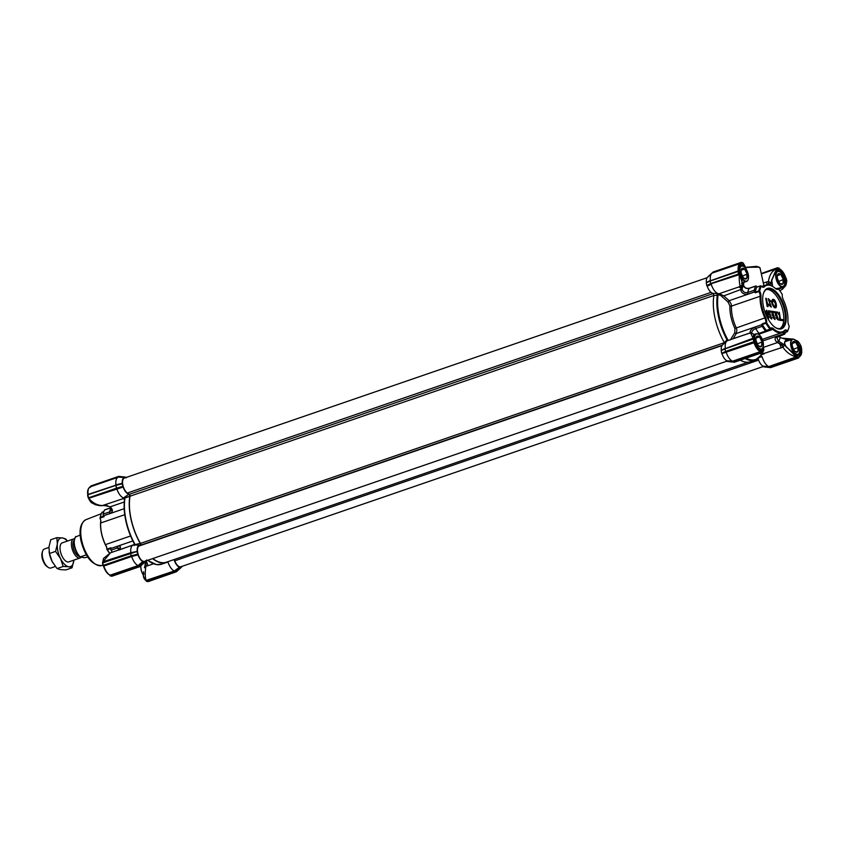 <?xml version="1.0" encoding="UTF-8"?>
<svg xmlns="http://www.w3.org/2000/svg" width="844" height="844" viewBox="0 0 844 844"><rect width="100%" height="100%" fill="white"/><g stroke="black" fill="none" stroke-linecap="round" stroke-linejoin="round"><path stroke-width="1.27" d="M761.531 354.828L760.877 355.535L761.14 353.024M762.427 286.844L763.44 286.496A25.141 11.848 -109 0 1 765.751 285.019A25.141 11.848 -109 0 1 768.652 284.787A25.141 11.848 -109 0 1 772.999 286.633A25.141 11.848 -109 0 1 773.273 286.833M740.262 360.209A42.422 19.982 71 0 0 745.611 362.108A42.422 19.982 71 0 0 750.495 361.717L755.338 360.05A42.422 19.982 -109 0 1 750.453 360.441A42.422 19.982 -109 0 1 745.094 358.542M713.022 293.332L717.991 293.543A11.004 5.18 -109 0 1 711.218 284.28L707.209 286.211A8.735 4.114 71 0 0 712.969 293.322A8.735 4.114 71 0 0 713.022 293.332L713.929 295.379A42.422 19.982 71 0 0 724.3 342.569L724.553 343.139M761.794 286.633A5.032 2.374 -109 0 0 762.396 286.844A5.032 2.374 -109 0 0 762.976 286.802A5.032 2.374 -109 0 0 763.44 286.496L764.221 286.876A5.655 2.669 -109 0 1 763.05 287.266A5.655 2.669 -109 0 1 762.069 286.844A5.655 2.669 -109 0 1 761.351 286.221L760.782 285.768M776.058 288.87L778.263 288.743A5.655 2.669 -109 0 1 776.923 289.334A5.655 2.669 -109 0 1 775.942 288.912A5.655 2.669 -109 0 1 775.488 288.553A24.508 11.542 -109 0 0 773.547 287.013L772.999 286.633M775.657 288.701A5.032 2.374 -109 0 0 776.258 288.912A5.032 2.374 -109 0 0 776.839 288.859A5.032 2.374 -109 0 0 777.461 288.384L777.714 288.289M717.991 293.543L717.474 294.081L718.381 293.955L718.117 294.83L717.284 295.221L713.929 295.379M742.245 287.53A1.255 1.002 2.2 0 1 740.916 288.342L740.716 289.555A1.255 0.865 3.9 0 0 742.171 288.901L742.277 286.348L740.916 288.342A7.543 3.555 71 0 0 738.468 287.076L740.304 286.253C739.513 284.65 739.154 280.968 739.217 275.218L739.059 274.701L710.806 283.869L738.722 274.268L739.935 274.648L739.217 275.218L742.066 281.284L740.04 274.965M730.303 339.953L734.797 332.736L734.881 328.443A26.069 12.28 -109 0 1 730.988 317.006A26.069 12.28 -109 0 1 729.954 305.992L728.045 302.015L720.481 295.263L723.772 295.875L729.153 300.696L731.168 304.019L731.474 306.108A25.141 11.848 71 0 0 736.232 327.757L736.886 329.993L736.348 333.454L733.162 338.602L750.263 333.011M724.3 342.569L726.462 340.417L728.414 340.364M745.748 267.506L743.553 263.634L742.583 264.721A0.633 0.549 94.1 0 1 742.203 265.501L744.387 267.042M774.971 327.25A20.741 9.769 71 0 0 778.284 328.601A20.741 9.769 71 0 0 780.668 328.411A20.741 9.769 71 0 0 784.509 310.37A20.741 9.769 71 0 0 769.57 288.986A20.741 9.769 71 0 0 767.185 289.175A20.741 9.769 71 0 0 763.398 293.596M769.96 288.205A21.374 10.065 71 0 0 763.493 293.279A21.374 10.065 71 0 0 775.246 327.451A21.374 10.065 71 0 0 778.938 329.023A21.374 10.065 71 0 0 785.353 310.233A21.374 10.065 71 0 0 769.96 288.205M778.263 288.743A27.652 13.029 -109 0 1 782.251 294.451A5.655 2.669 71 0 0 783.295 299.726A24.508 11.542 -109 0 1 787.927 320.825A5.655 2.669 71 0 0 789.214 326.132A27.652 13.029 -109 0 1 788.634 328.464A27.652 13.029 -109 0 1 787.558 331.006A5.655 2.669 71 0 0 784.677 330.352A24.508 11.542 -109 0 1 773.41 328.675A5.655 2.669 71 0 0 770.635 328.485A27.652 13.029 -109 0 1 766.647 322.777A5.655 2.669 71 0 0 766.457 319.981A5.655 2.669 71 0 0 765.614 317.502A24.508 11.542 -109 0 1 761.953 306.752A24.508 11.542 -109 0 1 760.971 296.402L760.106 296.265A5.032 2.374 71 0 0 759.906 294.145A5.032 2.374 71 0 0 758.956 291.549L759.684 291.096A27.652 13.029 -109 0 1 761.351 286.221M760.971 296.402A5.655 2.669 71 0 0 760.75 294.007A5.655 2.669 71 0 0 759.684 291.096M729.954 305.992A1.255 0.717 3 0 0 731.474 306.108L760.106 296.265A25.141 11.848 71 0 0 761.109 306.889A25.141 11.848 71 0 0 764.864 317.914L765.614 317.502M773.41 328.675L772.861 329.36A5.032 2.374 71 0 0 771.595 328.675A5.032 2.374 71 0 0 771.015 328.727A5.032 2.374 71 0 0 770.393 329.202L770.023 329.118A28.285 13.325 71 0 1 765.951 323.273L765.782 322.598A5.032 2.374 71 0 0 765.614 320.119A5.032 2.374 71 0 0 764.864 317.914L734.881 328.443M774.275 274.332L777.546 271.019L778.79 270.956A0.633 0.527 -77.4 0 0 779.191 270.175L777.883 268.592L777.556 269.046A0.633 0.538 72.1 0 0 776.849 268.603L777.419 268.054L777.714 268.993M787.051 340.712L789.33 340.259M728.045 302.015L729.153 300.696L754.736 291.897A5.032 2.374 -109 0 1 755.285 292.815L758.956 291.549M779.856 328.611A20.741 9.769 71 0 0 782.937 310.908A20.741 9.769 71 0 0 766.426 289.524M787.558 331.006L787.262 331.755L783.306 332.937A5.032 2.374 -109 0 1 783.918 333.686L783.96 333.739A1.255 0.591 -109 0 0 784.487 334.161A1.255 0.591 -109 0 0 784.635 334.15A1.255 0.591 -109 0 0 784.825 333.96A30.173 14.211 71 0 0 785.5 332.378M786.977 331.671A5.032 2.374 71 0 0 785.458 330.743A5.032 2.374 71 0 0 784.878 330.795A5.032 2.374 71 0 0 784.414 331.091L784.677 330.352M766.7 330.51A5.032 2.374 -109 0 0 766.415 331.08L766.405 331.122A1.255 0.591 -109 0 1 766.173 331.397A1.255 0.591 -109 0 1 766.025 331.407A1.255 0.591 -109 0 1 765.561 331.091A30.173 14.211 71 0 1 762.227 326.311L755.686 328.559A30.173 14.211 71 0 0 759.02 333.338L757.785 333.897M765.782 322.598L762.111 323.853L762.28 324.539A28.285 13.325 71 0 0 766.363 330.384L766.711 330.479M773.252 299.314C775.995 299.187 778.01 309.516 774.708 307.606C771.585 303.629 771.099 300.865 773.252 299.314L772.566 299.42M772.935 299.42C770.783 300.981 771.268 303.745 774.391 307.722L774.708 307.606M773.442 300.232C775.91 302.722 776.385 304.906 774.887 306.794C772.429 304.241 771.943 302.046 773.442 300.232L773.093 300.264M772.946 300.337L773.125 300.337C775.594 302.827 776.079 305.011 774.57 306.899M708.348 276.705L709.192 275.714M711.861 273.319L707.588 277.138A8.735 4.114 71 0 0 706.386 282.455L710.384 280.482A11.004 5.18 -109 0 1 711.861 273.319A11.004 5.18 -109 0 1 712.747 272.802L740.589 263.222A11.004 5.18 -109 0 1 740.884 263.138L741.496 263.581L740.884 263.138M706.766 285.567L710.669 283.573L738.511 274.005L738.004 271.262L710.194 280.82L706.249 282.793L706.766 285.567L710.669 283.573L710.057 280.915L706.386 282.455M706.259 282.793L709.909 281.157M726.768 341.145L722.506 344.964A8.735 4.114 71 0 0 721.293 350.281L725.302 348.308A11.004 5.18 -109 0 1 726.768 341.145A11.004 5.18 -109 0 1 727.655 340.628L750.358 332.821L753.808 334.15L755.063 341.039M724.827 348.983L721.177 350.619L721.683 353.393L725.587 351.399L724.964 348.741L721.293 350.281M721.683 353.393L753.861 342.02L754.852 342.485L721.842 353.647M722.116 354.037A8.735 4.114 71 0 0 726.832 360.789L732.486 361.2A11.004 5.18 -109 0 1 726.135 352.106L725.724 351.695M732.486 361.2L726.832 360.789M727.106 361.19L734.354 362.224L727.275 361.411M758.081 358.605A8.735 4.114 71 0 0 763.05 366.18L768.715 366.602A11.004 5.18 -109 0 1 762.143 356.769L759.674 357.17M770.688 367.383L763.05 366.18M763.324 366.591L770.572 367.625L798.413 358.046L797.063 357.845L769.222 367.425L768.715 366.602L796.251 356.885C790.68 355.408 786.239 352.17 782.915 347.179L763.757 353.541M757.068 287.023A5.032 2.374 -109 0 1 756.604 286.433L756.562 286.369A1.255 0.591 71 0 0 755.886 285.958A1.255 0.591 71 0 0 755.686 286.158A30.173 14.211 -109 0 0 754.293 290.231A1.255 0.591 71 0 0 754.694 291.834L754.736 291.897M766.964 284.744A7.543 3.555 71 0 0 766.521 282.002L768.483 281.548C769.306 275.038 772.091 270.724 776.839 268.614A0.633 0.538 72.1 0 1 776.849 268.603L777.113 268.54M776.754 268.635L761.33 273.941M768.916 367.393L763.493 366.802M760.634 356.031L762.143 356.769M726.462 340.417L727.328 340.776L727.169 340.174A42.422 19.982 -109 0 1 717.284 295.221L717.178 294.63L716.577 295.463M717.474 294.081L717.178 294.63M708.538 276.178L713.148 272.053M742.899 263.444L743.606 263.919L742.994 263.064M755.285 292.815L755.158 292.14A28.285 13.325 71 0 1 756.857 287.15L757.079 287.076M743.48 285.072A1.255 0.781 173.6 0 1 743.49 285.483C744.345 287.92 746.233 288.891 749.145 288.405A1.255 0.591 -109 0 1 749.345 288.215A1.255 0.591 -109 0 1 749.62 288.237M743.712 283.109A1.255 0.591 -172.5 0 1 743.722 283.215A1.255 0.591 -172.5 0 1 743.68 283.32L743.49 285.04A1.255 0.749 5.4 0 0 743.522 284.744M764.221 286.876A24.508 11.542 -109 0 1 773.547 287.013M768.494 284.576L769.411 285.272L771.089 282.951L768.124 284.586A7.543 3.65 -87.9 0 0 768.483 281.548L771.089 282.951L771.585 280.25L776.839 268.614M769.411 285.272L768.04 284.723M764.337 353.773L762.934 353.056L764.337 353.773L761.647 354.723M760.877 355.535A42.422 19.982 -109 0 1 755.338 360.05L761.721 354.691M762.786 351.8L762.934 353.056L761.172 354.976A41.957 19.76 -109 0 1 750.854 359.829A41.957 19.76 -109 0 1 746.064 358.215M732.866 361.759L760.845 352.454L732.697 361.992M734.47 361.992L762.195 352.655L760.845 352.454A0.633 0.538 98.5 0 0 761.161 352.191L732.729 361.738M725.808 351.642L753.428 341.831L725.376 351.505M752.89 339.109L725.028 348.878L753.397 338.982M753.091 339.035L753.987 338.539L753.07 338.244L724.964 348.741M753.945 338.233L753.787 334.097L753.07 338.244L750.801 333.348M718.381 293.955L720.892 294.44L720.481 295.263L718.117 294.83A41.957 19.76 -109 0 0 719.341 317.017A41.957 19.76 -109 0 0 728.119 340.332L728.14 340.459M737.983 271.283L710.12 281.052L738.373 271.378M710.152 280.862L738.236 270.913L739.07 270.692L739.608 274.131L739.998 272.538M712.199 273.066L742.773 262.653A0.633 0.538 -81.5 0 0 742.404 262.621M741 262.442L713.212 271.99L708.496 276.188M743.944 281.485L743.68 283.32M743.775 264.014L745.896 268.782M741.581 287.055L741.243 287.234A7.543 1.277 73.5 0 0 740.483 286.422L742.382 284.428L741.581 287.055L742.277 286.348L742.235 284.006L743.079 282.634M743.606 263.919L743.216 263.36L743.606 263.919M755.158 292.14L758.819 290.874A28.285 13.325 -109 0 1 760.528 285.894L756.857 287.15M755.686 286.158L749.145 288.405A30.173 14.211 71 0 0 747.752 292.478C744.935 293.037 743.079 291.992 742.182 289.334A1.255 0.781 173.6 0 1 740.684 290.062C741.781 293.364 744.271 294.714 748.153 294.092A1.255 0.591 -109 0 1 747.752 292.478L754.293 290.231M774.032 274.152L774.212 274.258C775.288 271.346 776.406 269.616 777.556 269.046M771.595 280.187L771.965 285.989M801.178 346.367L800.724 345.66M801.22 346.335L801.431 349.216M801.716 348.794L801.23 349.564L801.768 348.857M801.441 349.416L801.441 349.416C801.779 353.436 800.977 355.809 799.015 356.527L798.783 357.423M798.477 358.025L798.445 358.046A0.633 0.538 -81.5 0 0 798.719 357.793L797.443 357.065L769.084 367.151M797.264 354.965A0.633 0.549 94.1 0 1 797.928 355.387L797.084 356.822L796.894 356.2L797.443 357.065L796.863 357.529L796.894 356.2L796.251 356.885L784.762 345.112L782.915 347.179A7.543 2.659 -127.6 0 0 781.322 344.637L779.624 343.761L780.552 342.39L778.305 341.06L777.366 342.601L779.624 343.761A7.543 3.555 -109 0 1 781.038 348.034M762.913 351.726L762.659 351.853A0.633 0.57 -107.7 0 0 762.913 351.072L762.354 351.937L762.776 351.125L762.649 351.937L761.32 349.943C763.24 350.038 763.746 349.078 762.828 347.053C764.01 349.184 764.042 350.524 762.913 351.072M732.497 361.211L760.338 351.632L760.676 350.819L761.161 352.191M734.385 362.224L762.195 352.655A0.633 0.538 -81.5 0 0 762.501 352.391L761.225 351.674L760.666 352.201M753.608 342.084L754.283 341.736L754.852 342.485C756.319 346.662 758.26 349.448 760.676 350.819L760.929 351.779M754.114 342.02L753.439 338.971M753.787 334.097L755.127 340.976C756.562 345.797 758.503 348.635 760.94 349.5A0.633 0.527 102.6 0 1 761.32 349.943C758.566 348.899 756.467 345.892 755.042 340.944L753.66 338.834M738.468 287.076L718.487 293.944L718.223 294.82M741.538 283.5L742.235 283.795A0.633 0.622 167.5 0 1 742.235 284.006L742.066 281.284M710.891 283.816L738.933 273.899L739.481 274.321M713.18 272.201L741.37 262.822M761.246 273.519L777.271 267.812A0.633 0.538 98.5 0 1 777.651 267.843L777.588 268.213M779.128 268.835L778.843 267.991A0.633 0.538 -81.5 0 0 778.622 268.012M785.659 277.634L786.239 278.383L785.659 277.634C784.192 273.445 782.251 270.671 779.835 269.289L779.212 268.455M786.429 283.352L785.785 285.578L783.295 287.424L777.915 289.313M779.856 290.779L782.451 289.218L785.775 285.588L786.692 281.274M786.65 281.347L786.534 282.16M793.012 339.088L786.133 338.497L786.629 339.647L791.978 339.351M795.438 340.195L799.152 342.917M800.439 345.175L800.523 345.133C799.236 342.58 798.065 341.155 797.031 340.87L797.031 340.87M800.555 345.47L800.545 347.717L799.701 347.823A8.482 3.998 -109 0 1 798.055 354.87A8.482 3.998 -109 0 1 797.569 354.965M742.129 281.084L739.966 272.39C739.239 267.537 740.114 264.984 742.583 264.721L745.758 268.582M742.815 262.674L741.275 262.4A0.633 0.538 98.5 0 1 741.422 262.452M787.325 331.692A28.285 13.325 71 0 0 788.433 329.097A28.285 13.325 71 0 0 788.528 328.77M766.647 322.777L765.898 322.883M770.329 329.234L770.635 328.485M758.524 334.298L772.861 329.36A25.141 11.848 71 0 0 782.103 332.568A25.141 11.848 71 0 0 784.414 331.091M774.212 274.258L774.212 274.258C775.826 271.357 777.493 269.996 779.191 270.175C781.955 271.219 784.044 274.216 785.479 279.174L784.635 279.332L784.688 283.595M782.019 287.097L778.105 288.616M798.224 344.109L799.701 347.823M762.48 348.54L761.109 349.585M798.878 357.244A11.004 5.18 -109 0 1 798.867 357.255L798.878 357.244C801.325 355.641 802.211 353.035 801.526 349.427L801.589 349.131M781.597 337.959L780.109 337.484A36.102 17.007 71 0 1 778.79 341.345L777.968 342.907M763.103 347.506L777.366 342.601C774.328 339.963 774.338 337.758 777.419 335.986A1.255 0.591 71 0 0 777.946 336.408A1.255 0.591 71 0 0 778.094 336.397A1.255 0.591 71 0 0 778.21 336.323M781.66 344.447L782.23 343.561L781.322 344.637L784.762 345.112L780.552 342.39M791.007 351.368L791.144 351.273C793.94 353.594 796.198 354.965 797.928 355.387C800.407 355.124 801.272 352.57 800.545 347.717L796.177 340.913M786.492 347.338L786.27 347.063C783.253 342.875 784.139 340.29 788.908 339.33L788.813 340.311M796.704 356.105L791.144 351.273M778.558 336.239L780.109 337.484L786.629 339.647L783.485 338.307M762.111 323.853A5.032 2.374 -109 0 1 761.942 324.666L736.348 333.454A1.255 0.77 31.8 0 1 734.797 332.736M740.716 289.555L723.772 295.875L720.892 294.44M741.496 263.581C739.534 264.299 738.732 266.672 739.07 270.692L738.532 271.146M786.524 281.896C786.492 284.449 785.405 286.221 783.253 287.203C785.542 285.209 786.281 282.529 785.479 279.174L786.861 281.031M783.295 287.424L782.588 286.696L783.295 287.424M794.911 340.227C797.643 341.018 799.479 342.664 800.439 345.154M786.133 338.497L783.844 338.286M783.675 338.233L781.987 338.18M760.676 349.522A0.633 0.527 102.6 0 1 760.94 349.5L761.763 349.5M778.305 341.06L776.754 337.463L777.862 336.387M751.793 333.074C751.677 331.344 752.975 329.846 755.686 328.559A1.255 0.591 -109 0 1 755.38 326.966L761.942 324.666M751.339 332.684A1.255 1.108 -22.6 0 0 750.073 332.789C749.968 330.584 751.74 328.643 755.38 326.966M779.656 320.287L782.842 320.604L779.656 320.287L779.487 313.156M778.484 314.485L779.371 314.58L778.484 314.485L779.139 312.343M776.079 312.934L777.788 313.029L776.058 312.776L778.474 320.003L775.889 317.661L778.305 320.034M776.68 315.487L777.957 319.211M775.604 315.972L776.448 316.046L775.604 315.972L775.109 311.858L777.577 312.069L777.788 313.029M772.703 312.428L774.412 312.533L772.693 312.269L775.098 319.507L772.513 317.154L774.929 319.538M773.304 314.981L774.581 318.716M772.239 315.466L773.072 315.55L772.239 315.466L771.743 311.352L774.201 311.563L774.412 312.533M769.338 311.932L771.047 312.027L769.317 311.774L771.732 319L769.148 316.648L771.564 319.032M769.939 314.485L771.216 318.209M768.863 314.96L769.707 315.044L768.863 314.96L768.367 310.845L770.836 311.067L771.047 312.027M767.84 318.526L768.578 318.473L767.818 318.473M766.415 312.512L767.66 318.188M765.318 312.227L765.846 313.082L765.318 312.227L766.785 310.318L768.578 318.473M770.129 301.445L770.973 301.329L770.129 301.445L768.494 299.726M770.445 301.34L768.641 299.652L771.332 307.047L768.051 304.167L771.163 307.089M768.156 298.755L770.815 306.119M767.217 306.562L768.114 306.541L767.217 306.562L765.751 298.333L766.331 298.417L768.114 306.541M783.306 332.937L787.157 331.755M761.921 324.708A1.255 0.591 71 0 0 762.227 326.311M778.801 314.379L779.286 312.269L780.5 319.327L782.631 319.644L782.842 320.604M779.972 320.171L779.371 314.58M776.206 317.544L778.126 319.19L776.818 315.403L776.448 316.046M775.921 315.856L775.425 311.742M772.83 317.049L774.76 318.694L773.442 314.896L773.072 315.55M772.545 315.361L772.06 311.246M769.464 316.542L771.384 318.188L770.076 314.401L769.707 315.044M769.179 314.854L768.684 310.74M768.04 318.399L766.647 312.048L765.846 313.082M765.635 312.122L766.436 310.265M768.356 304.051L770.983 306.087L768.304 298.681L770.973 301.329M767.534 306.456L765.751 298.333M124.722 514.724L100.658 522.995L100.9 521.666M100.658 522.995A25.141 11.848 71 0 0 101.66 533.608A25.141 11.848 71 0 0 105.416 544.633L106.544 546.648A5.032 2.374 -109 0 1 106.745 548.99A27.652 13.029 71 0 0 109.467 553.221M103.749 516.095L100.288 517.288L100.098 518.079L104.097 516.697A5.032 2.374 71 0 0 103.548 515.789L103.506 515.726A1.255 0.591 -109 0 1 103.105 514.123A30.173 14.211 71 0 1 104.498 510.04A1.255 0.591 71 0 1 104.698 509.85L110.532 507.845M123.741 498.72L124.574 498.983L123.741 498.72L124.574 498.983L124.669 498.108L129.459 496.462L123.53 497.928A11.004 5.18 -109 0 1 116.767 488.655L123.129 487.03L88.926 498.224L89.116 498.73C93.062 503.182 97.524 505.45 102.514 505.535L121.979 499.036L123.741 498.72L124.522 499.416M124.669 498.108L121.979 499.036M168.61 561.439A42.422 19.982 -109 0 1 166.416 562.526A42.422 19.982 -109 0 1 161.531 562.927A42.422 19.982 -109 0 1 152.585 558.612M106.302 546.015L106.544 546.648M109.646 553.136A28.285 13.325 -109 0 1 107.42 549.687L106.745 548.99M119.088 549.855A1.255 0.591 39.3 0 1 119.152 549.718A1.255 0.591 39.3 0 1 119.479 549.592C121.314 546.722 120.576 545.646 117.274 546.353L110.743 548.547A5.032 2.374 71 0 0 110.923 547.745L106.924 549.117M100.858 520.801A5.032 2.374 71 0 0 100.014 518.364L100.098 518.079M100.795 515.23A27.652 13.029 71 0 0 100.689 515.536A27.652 13.029 71 0 0 100.014 518.364M110.733 548.6A1.255 0.591 71 0 0 111.039 550.193L117.58 547.946L119.911 548.189L118.793 550.088M119.025 550.035L134.512 544.433M100.288 517.288A28.285 13.325 -109 0 1 100.89 514.903A28.285 13.325 -109 0 1 101.997 512.308L102.019 512.445M124.247 502.001L110.089 506.864L111.355 510.092L109.646 511.875A1.255 0.591 71 0 0 110.047 513.479C113.117 511.717 113.138 509.512 110.089 506.864L107.726 506.041A7.543 3.555 71 0 0 105.278 504.775M134.534 544.749L134.618 543.663A42.422 19.982 -109 0 1 124.817 499.099L124.532 499.384C123.066 513.479 126.315 528.238 134.259 543.673L134.059 545.625M124.353 498.688L124.564 499.542A41.957 19.76 -109 0 0 134.249 543.62M153.439 563.803L147.848 565.733A7.543 3.555 71 0 0 146.423 561.46L146.729 559.941M112.315 552.187A30.173 14.211 -109 0 1 111.039 550.193M109.477 506.579L105.648 505.767M102.884 505.503L103.474 505.429A7.543 5.454 67.5 0 1 105.838 505.693L107.452 506.242M124.574 498.983L124.712 498.192L124.817 499.099M134.618 543.663L134.966 544.855M133.204 545.002L110.501 552.809L102.968 561.756L130.852 552.683A11.004 5.18 -109 0 1 133.204 545.002A11.004 5.18 -109 0 1 133.858 544.876L140.22 543.378A42.422 19.982 -109 0 1 129.849 496.198L129.459 496.462M145.801 561.154A1.255 0.591 7.5 0 0 146.423 561.46L145.928 563.096A7.543 4.083 91.8 0 1 145.906 566.187C144.968 572.686 145.041 577.423 146.139 580.408L174.265 570.977A11.004 5.18 -109 0 1 167.903 561.872M147.848 565.733L145.906 566.187L145.084 565.047L145.347 562.631M105.838 505.693L104.614 505.408M123.53 497.928L128.942 494.151L129.849 496.198M88.493 498.139L92.355 503.161C96.427 505.313 100.035 506.094 103.19 505.514L105.711 505.767M137.604 554.213L137.097 551.427L130.609 553.052L131.126 555.785L137.604 554.213L138.036 554.856L131.685 556.481A11.004 5.18 71 0 0 138.036 565.586L142.752 561.598L138.321 566.166L139.925 566.408M130.852 552.683L137.097 551.427L102.725 562.832L103.284 565.353L131.126 555.785L137.762 554.466M137.213 551.1A8.735 4.114 -109 0 1 139.935 545.256A8.735 4.114 -109 0 1 140.188 545.287L140.22 543.378M128.942 494.151A8.735 4.114 -109 0 1 123.129 487.03M122.844 486.64L122.18 483.601L115.987 485.152L116.356 488.233L122.686 486.387M122.306 483.274A8.735 4.114 -109 0 1 124.268 477.514L118.582 477.103A11.004 5.18 71 0 0 118.297 477.176A11.004 5.18 71 0 0 115.934 484.857L122.306 483.274L115.691 485.226L116.556 487.874M90.498 486.724L90.308 487.473L90.878 485.954L118.751 476.375L124.268 477.514M118.698 476.396L90.909 485.954L118.719 476.375L125.83 477.198L126.273 477.82M182.22 566.271A8.735 4.114 -109 0 1 181.734 566.862A8.735 4.114 -109 0 1 180.975 567.295L180.911 567.358M181.734 566.862L180.785 567.822L179.244 567.4L174.655 571.462L146.74 581.052L145.717 580.081L146.423 580.556M180.869 567.643L176.364 571.778L180.838 567.812M174.655 571.462L174.265 570.987L179.244 567.4M178.97 566.999A8.735 4.114 -109 0 1 174.043 559.572M146.001 560.88A8.735 4.114 -109 0 1 145.516 561.471A8.735 4.114 -109 0 1 144.757 561.904L144.693 561.956M145.516 561.471L144.567 562.431L143.026 562.009M144.651 562.252L140.146 566.387L144.609 562.41M142.752 561.598A8.735 4.114 -109 0 1 138.036 554.856M145.643 560.68L145.928 563.096M145.347 562.758L145.2 563.961M144.451 567.727L145.632 563.127M143.67 571.715L143.406 574.025C143.311 577.074 144.218 579.206 146.139 580.408L145.558 580.05M130.567 553.073L102.514 563.032L103.548 558.411L102.979 562.547M139.745 545.256L133.858 544.876M88.926 498.224L116.504 488.191M137.044 551.649L130.609 553.052L102.535 562.748L103.284 565.775L131.263 556.059M143.195 562.22L138.543 566.408L110.701 575.988L112.052 576.188L139.935 566.598L111.83 576.209A0.633 0.538 98.5 0 1 111.672 576.157M179.413 567.622L174.761 571.81L176.364 571.778M122.127 483.823L116.008 485.353M143.543 576.294L145.031 579.564M146.054 580.524L145.769 580.366C143.849 578.762 143.058 576.642 143.396 574.015L144.218 573.762L143.406 574.025L143.659 571.747M146.74 581.052L145.717 580.081M88.884 498.846L90.181 501.093M88.377 497.949L116.356 488.233L88.398 497.865L87.86 494.795L115.702 485.427M138.321 566.166L110.701 575.988A0.633 0.538 98.5 0 1 110.332 575.956L109.488 574.711L110.195 575.165L138.036 565.586L138.796 566.187M138.427 566.06L110.511 575.661L109.488 574.711L110.195 575.165A11.004 5.18 71 0 1 103.833 566.05L131.685 556.481L131.474 555.7M176.143 571.799L148.322 581.558M175.014 571.578L146.93 581.379L148.27 581.579L176.407 571.778M118.635 476.617L90.835 486.165M90.741 486.671A11.004 5.18 71 0 0 90.445 486.756A11.004 5.18 71 0 0 88.093 494.436L115.85 485.194M146.255 580.957L146.93 581.379A0.633 0.538 -81.5 0 1 146.55 581.347L145.885 580.366M103.284 565.775L103.664 566.366L103.021 565.491L131.421 556.017M103.527 566.197L103.464 565.617M784.403 284.829A8.166 3.851 -109 0 1 784.371 284.956A8.166 3.851 -109 0 1 782.831 286.823A8.166 3.851 -109 0 1 779.582 285.536A8.166 3.851 -109 0 1 775.71 274.648A8.166 3.851 -109 0 1 777.524 271.367A8.166 3.851 -109 0 1 779.877 271.895A8.166 3.851 -109 0 1 779.983 271.968M784.72 283.32A7.923 3.735 -109 0 1 784.445 284.702A7.923 3.735 -109 0 1 779.286 284.702A7.923 3.735 -109 0 1 776.058 274.722A7.923 3.735 -109 0 1 780.088 272.042A7.923 3.735 -109 0 1 784.72 283.32M783.327 279.712A5.655 2.669 -109 0 1 782.947 283.795L782.768 284.017A5.655 2.669 -109 0 1 780.594 284.006A5.655 2.669 -109 0 1 780.12 283.626L779.824 283.331A5.655 2.669 -109 0 1 777.567 278.847L777.451 278.33A5.655 2.669 -109 0 1 777.482 274.965A5.655 2.669 -109 0 1 777.83 274.247L778.01 274.026A5.655 2.669 -109 0 1 780.647 274.416L780.943 274.711A5.655 2.669 -109 0 1 783.211 279.195L782.947 283.795M783.211 279.195L780.943 274.711M780.647 274.416L778.01 274.026M777.83 274.247L777.429 275.165M780.12 283.626L782.768 284.017M778.59 281.548L783.348 279.459M777.335 275.64L780.816 274.437M778.632 281.084L777.63 279.1M777.662 279.216A5.032 2.374 -109 0 1 778.115 280.535M707.103 277.729L124.395 478.073A8.166 3.851 71 0 0 122.886 485.173A8.166 3.851 71 0 0 127.402 493.023L129.322 494.31A1.255 0.591 -109 0 1 130.05 496.209A42.116 19.834 71 0 0 131.147 519.208A42.116 19.834 71 0 0 140.431 543.43A1.255 0.591 -109 0 1 140.515 545.235L139.049 546.015A8.166 3.851 71 0 0 137.804 552.999A8.166 3.851 71 0 0 144.63 561.355L727.074 361.095M174.244 559.509L174.761 560.838A8.166 3.851 71 0 0 180.848 566.746L763.292 366.496M152.817 558.528A42.116 19.834 71 0 0 166.31 562.231L748.101 362.203M799.321 352.655A8.166 3.851 -109 0 1 799.279 352.781A8.166 3.851 -109 0 1 797.749 354.649A8.166 3.851 -109 0 1 794.489 353.362A8.166 3.851 -109 0 1 790.628 342.485A8.166 3.851 -109 0 1 792.432 339.193A8.166 3.851 -109 0 1 794.784 339.721A8.166 3.851 -109 0 1 794.9 339.794L796.947 340.828M799.627 351.146A7.923 3.735 -109 0 1 799.363 352.528A7.923 3.735 -109 0 1 794.193 352.528A7.923 3.735 -109 0 1 790.965 342.548A7.923 3.735 -109 0 1 795.006 339.868A7.923 3.735 -109 0 1 799.627 351.146M798.234 347.538A5.655 2.669 -109 0 1 797.854 351.621L797.675 351.842A5.655 2.669 -109 0 1 795.512 351.832A5.655 2.669 -109 0 1 795.037 351.452L794.742 351.157A5.655 2.669 -109 0 1 792.474 346.673L792.358 346.156A5.655 2.669 -109 0 1 792.4 342.791A5.655 2.669 -109 0 1 792.738 342.073L792.917 341.852A5.655 2.669 -109 0 1 795.565 342.242L795.86 342.537A5.655 2.669 -109 0 1 798.129 347.021L797.854 351.621M798.129 347.021L795.86 342.537M795.565 342.242L792.917 341.852M792.738 342.073L792.337 342.991M795.037 351.452L797.675 351.842M793.497 349.374L798.255 347.285M792.242 343.466L795.723 342.263M793.539 348.91L792.537 346.926M792.569 347.042A5.032 2.374 -109 0 1 793.022 348.372M140.916 565.723A8.166 3.851 71 0 0 141.201 569.679A8.166 3.851 71 0 0 143.385 575.007M140.864 565.775A7.923 3.735 71 0 0 143.385 575.165M94.539 504.279L94.422 504.206A8.166 3.851 71 0 0 94.539 504.279A8.166 3.851 71 0 0 95.952 504.881A8.166 3.851 71 0 0 96.311 504.912M748.185 279.438A8.166 3.851 -109 0 1 748.143 279.564A8.166 3.851 -109 0 1 746.613 281.421A8.166 3.851 -109 0 1 743.364 280.145A8.166 3.851 -109 0 1 741.275 277.191M739.808 270.66A7.923 3.735 -109 0 1 739.84 269.32A7.923 3.735 -109 0 1 743.87 266.641A7.923 3.735 -109 0 1 748.491 277.929A7.923 3.735 -109 0 1 748.227 279.311A7.923 3.735 -109 0 1 744.661 280.736A7.923 3.735 -109 0 1 740.578 274.648M740.304 266.746A8.166 3.851 -109 0 1 741.296 265.965A8.166 3.851 -109 0 1 743.659 266.493A8.166 3.851 -109 0 1 743.764 266.577M747.109 274.311A5.655 2.669 -109 0 1 746.729 278.404L746.539 278.625A5.655 2.669 -109 0 1 744.376 278.615A5.655 2.669 -109 0 1 743.902 278.235L743.606 277.94A5.655 2.669 -109 0 1 741.338 273.456L741.232 272.939A5.655 2.669 -109 0 1 741.264 269.563A5.655 2.669 -109 0 1 741.612 268.846L741.792 268.624A5.655 2.669 -109 0 1 744.429 269.025L744.724 269.31A5.655 2.669 -109 0 1 746.993 273.794L746.729 278.404M746.993 273.794L744.724 269.31M744.429 269.025L741.792 268.624M741.612 268.846L741.211 269.774M743.902 278.235L746.539 278.625M742.361 276.157L747.13 274.068M741.116 270.238L744.587 269.046M742.414 275.693L741.401 273.699M741.443 273.825A5.032 2.374 -109 0 1 741.897 275.144M763.103 347.264A8.166 3.851 -109 0 1 763.06 347.39A8.166 3.851 -109 0 1 761.531 349.247A8.166 3.851 -109 0 1 760.265 349.258M754.8 339.446A7.923 3.735 -109 0 1 754.747 337.146A7.923 3.735 -109 0 1 758.788 334.477A7.923 3.735 -109 0 1 763.409 345.755A7.923 3.735 -109 0 1 763.145 347.137A7.923 3.735 -109 0 1 757.469 346.462M754.409 337.051A8.166 3.851 -109 0 1 756.213 333.802A8.166 3.851 -109 0 1 758.566 334.319A8.166 3.851 -109 0 1 758.682 334.403M762.016 342.137A5.655 2.669 -109 0 1 761.636 346.23L761.457 346.451A5.655 2.669 -109 0 1 759.284 346.441A5.655 2.669 -109 0 1 758.809 346.061L758.513 345.766A5.655 2.669 -109 0 1 756.256 341.282L756.14 340.765A5.655 2.669 -109 0 1 756.182 337.389A5.655 2.669 -109 0 1 756.519 336.672L756.699 336.45A5.655 2.669 -109 0 1 759.347 336.851L759.642 337.136A5.655 2.669 -109 0 1 761.9 341.62L761.636 346.23M761.9 341.62L759.642 337.136M759.347 336.851L756.699 336.45M756.519 336.672L756.119 337.6M758.809 346.061L761.457 346.451M757.279 343.983L762.037 341.894M756.024 338.064L759.505 336.872M757.321 343.519L756.319 341.525M756.351 341.651A5.032 2.374 -109 0 1 756.804 342.97M48.92 547.429L44.489 548.948A10.054 4.737 71 0 0 42.601 551.237A10.054 4.737 71 0 0 48.129 567.326A10.054 4.737 71 0 0 49.87 568.065A10.054 4.737 71 0 0 51.03 567.97L55.345 566.493M74.388 538.788A10.054 4.737 71 0 0 73.681 538.915A10.054 4.737 71 0 0 72.109 548.811A10.054 4.737 71 0 0 79.062 558.032A10.054 4.737 71 0 0 80.222 557.937A10.054 4.737 71 0 0 81.193 557.293M48.129 567.326L47.042 566.577A8.799 4.146 -109 0 1 42.2 552.504L42.601 551.237M76.129 536.795L80.159 535.012M86.341 554.824L80.317 556.903L84.411 557.768L87.723 557.04M74.019 540.593A8.609 4.051 71 0 0 73.808 549.507A8.609 4.051 71 0 0 79.452 556.407M75.833 536.499A11.943 5.623 71 0 0 74.705 546.195A11.943 5.623 71 0 0 80.317 556.903L80.613 557.209M67.446 541.057L65.737 538.978L62.424 537.923L56.854 537.649L57.339 544.137L55.577 551.396L60.504 558.538L63.184 566.461L68.754 566.735L72.067 567.78L73.871 560.121A15.086 7.111 -109 0 1 73.829 560.521A15.086 7.111 -109 0 1 68.754 566.735A15.086 7.111 -109 0 1 60.504 558.538A15.086 7.111 -109 0 1 57.898 551.185A15.086 7.111 -109 0 1 57.339 544.137A15.086 7.111 -109 0 1 62.424 537.923A15.086 7.111 -109 0 1 67.33 541.099M62.667 542.703A10.086 4.747 71 0 0 60.409 545.087A10.086 4.747 71 0 0 60.441 551.565A10.086 4.747 71 0 0 65.959 561.218A10.086 4.747 71 0 0 69.208 561.724M52.877 562.821A15.086 7.111 -109 0 1 52.845 562.779A15.086 7.111 -109 0 1 52.117 561.429A15.086 7.111 -109 0 1 49.121 551.934A15.086 7.111 -109 0 1 49.089 551.702M56.854 537.649L50.714 539.759L48.952 547.017L49.437 553.506L52.117 561.429L57.044 568.571L60.367 569.626L65.927 569.9L72.067 567.78M63.184 566.461L57.044 568.571M55.577 551.396L49.437 553.506M742.235 283.795L740.061 272.454C739.502 268.466 739.956 266.187 741.412 265.596A8.482 3.998 -109 0 1 742.203 265.501M783.918 333.686L762.828 340.934M777.419 335.986L783.96 333.739M759.748 333.57A1.255 0.591 -109 0 1 759.632 333.644A1.255 0.591 -109 0 1 759.484 333.665A1.255 0.591 -109 0 1 759.02 333.338L765.561 331.091M765.951 323.273L762.28 324.539M766.363 330.384L770.023 329.118M759.094 267.147L745.769 267.369M745.853 267.843A14.96 3.133 -12.4 0 1 760.011 267.928L756.741 266.324L745.769 267.348M763.345 283.088L766.521 282.002M761.256 273.583L777.208 268.097M764.864 367.013L770.572 367.625M728.646 361.612L734.354 362.224M760.655 352.138L760.338 351.632A11.004 5.18 -109 0 1 753.977 342.527L753.639 342.094M753.84 341.725L753.291 339.204M738.183 271.209L738.236 270.913A11.004 5.18 -109 0 1 740.589 263.222L740.99 262.706M712.958 272.222L741.053 262.421A0.633 0.538 98.5 0 1 741.275 262.4L740.979 262.642M743.49 285.483L743.49 285.04A36.102 17.007 71 0 0 742.171 288.901L742.182 289.334M798.762 357.782L770.604 367.625M796.863 357.529L768.958 367.129M777.672 268.487L779.297 268.434M778.991 268.044A0.633 0.538 -81.5 0 0 778.843 267.991L777.24 267.822M748.153 294.092L754.694 291.834M778.79 270.956A8.482 3.998 -109 0 1 784.635 279.332M786.808 280.968L786.239 278.383M106.682 547.366A25.12 11.837 -109 0 1 101.554 533.651A25.12 11.837 -109 0 1 100.805 520.537M81.741 540.677A24.276 11.436 71 0 0 101.807 565.543C92.386 565.586 85.466 557.441 81.045 541.12C78.756 530.074 80.412 522.911 86.025 519.64A24.276 11.436 71 0 0 81.741 540.677M166.416 562.526L161.573 564.193A42.422 19.982 -109 0 1 156.689 564.583A42.422 19.982 -109 0 1 147.742 560.279M105.416 544.633L130.588 535.982M132.846 540.951L110.743 548.547M103.548 515.789L124.173 508.7M107.42 549.687L110.754 548.537M103.506 515.726L110.047 513.479M118.856 549.94A30.173 14.211 -109 0 1 117.58 547.946A1.255 0.591 -109 0 1 117.274 546.353M101.997 512.308L103.801 511.686M110.838 508.204A30.173 14.211 -109 0 0 109.646 511.875L103.105 514.123M110.617 507.94L104.498 510.04M174.539 571.557L146.74 581.115M109.667 574.986L111.83 576.209A0.633 0.538 98.5 0 0 112.052 576.188L112.083 576.178M102.514 563.032L103.052 565.459M103.664 566.366C105.131 570.555 107.072 573.329 109.488 574.711M147.9 581.548A0.633 0.538 -81.5 0 0 148.27 581.579L146.529 581.347M115.987 485.152L87.86 494.795L88.81 498.867C90.213 501.526 91.384 502.95 92.291 503.119M88.145 497.633L87.607 495.206M115.639 485.247L87.892 494.784M724.352 342.675L140.431 543.43M711.038 292.362L127.402 493.023M713.349 293.512L129.322 494.31M713.908 295.463L130.05 496.209M722.253 345.217L140.515 545.235M722 345.586L139.049 546.015M758.587 360.114L174.761 560.838M80.243 556.934A11.31 5.328 -109 0 1 74.567 538.862M765.751 285.019L761.583 286.454M763.915 285.652L760.011 267.928M756.952 287.065L760.655 285.789M755.886 285.958L749.345 288.215C746.497 288.796 744.556 287.804 743.532 285.23L743.975 281.4M777.567 288.321L776.016 288.848M725.101 348.656L721.166 350.619M772.555 286.348L771.817 280.271L774.296 274.553L777.556 271.019M801.462 349.205L800.713 345.65M762.86 347.095C764.21 349.142 764.136 350.735 762.649 351.853L762.596 351.874M753.207 339.014L725.112 348.646M779.645 268.993L779.487 268.856C782.166 270.323 784.266 273.277 785.764 277.718L785.806 277.824M743.437 263.634L742.794 262.653M788.634 328.464L788.433 329.097M777.546 288.648L779.518 288.289M776.617 288.648L775.33 288.405M798.055 354.87L791.197 351.178L786.502 347.095C783.886 343.308 784.108 341.166 787.178 340.67M779.656 269.014L779.012 268.054M786.545 281.379L785.796 277.803M782.103 332.568L762.29 339.383M776.754 337.463L784.635 334.15M758.387 334.203L766.173 331.397M787.283 331.766L783.57 333.042M766.647 330.521L770.35 329.255M779.645 336.851L778.79 336.155M161.573 564.193L156.467 564.604L147.51 560.353M86.025 519.64L101.333 513.69M101.807 565.543L102.915 565.206M100.689 515.536L100.89 514.903M102.05 512.234L103.823 511.622M145.611 560.785L145.337 562.684M144.946 565.417L145.115 564.478M103.538 558.422L110.501 552.809M139.935 545.256L137.804 545.119M119.057 476.406L124.458 476.987M118.297 477.176L90.445 486.756C87.998 488.359 87.111 490.965 87.797 494.573L87.713 494.901M109.836 575.133C107.156 573.677 105.057 570.723 103.559 566.282L103.517 566.176M777.957 288.49L782.831 286.823M776.438 271.736L777.524 271.367M797.063 354.881L797.749 354.649M785.659 341.525L792.432 339.193M742.161 282.962L746.613 281.421M740.621 266.208L741.296 265.965M760.845 349.479L761.531 349.247M753.956 334.572L756.213 333.802M61.96 542.945L73.681 538.915M80.18 557.072C74.072 549.813 72.573 542.977 75.686 536.573M68.501 561.967L80.222 557.937"/></g></svg>
